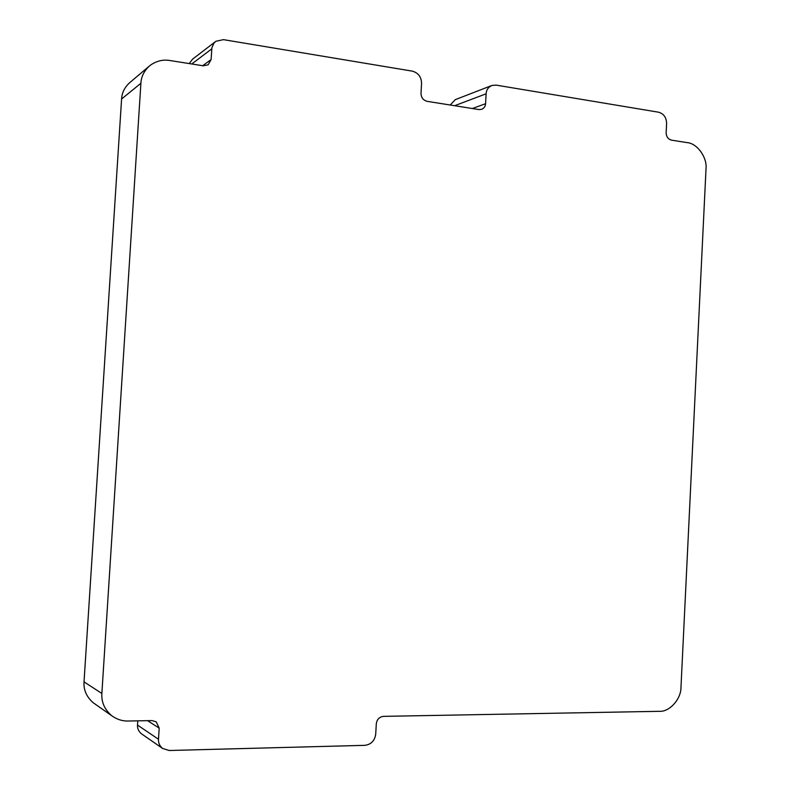 <?xml version="1.0" encoding="UTF-8"?>
<svg xmlns="http://www.w3.org/2000/svg" width="790" height="790" viewBox="0 0 790 790"><rect width="100%" height="100%" fill="white"/><g stroke="black" fill="none" stroke-linecap="round" stroke-linejoin="round"><path stroke-width="1.19" d="M202.694 65.718L211.098 59.586L211.908 47.686L213.981 43.065L215.907 41.268L223.452 39.648L412.321 71.14C418.216 72.808 421.297 76.837 421.574 83.236L421.011 93.338C421.198 97.605 423.243 100.281 427.153 101.347L478.878 109.563L481.525 109.366C484.033 108.319 485.386 106.433 485.574 103.717L486.117 93.803L454.615 105.712M211.098 59.586L208.145 64.81L203.257 65.807L169.939 60.514C163.096 59.339 156.558 60.909 150.337 65.234C144.412 70.241 141.262 76.255 140.897 83.286L121.591 98.987C121.946 92.371 124.929 86.703 130.528 81.963L148.609 66.686M94.928 703.949L93.329 702.824C86.574 696.977 83.473 689.996 84.026 681.869L101.871 693.472L140.897 83.286M101.871 693.472C101.288 702.122 104.576 709.538 111.726 715.73C116.95 719.443 122.44 721.211 128.197 721.023L152.026 720.589L156.213 721.813L159.185 728.123L147.572 720.668M141.953 734.147L141.39 733.752C138.586 731.372 137.302 728.489 137.519 725.101L158.494 739.262L159.185 728.123M158.494 739.262C158.257 742.867 159.619 745.928 162.582 748.446L169.188 750.5L364.911 745.335C371.093 744.466 374.697 740.763 375.714 734.206L376.307 723.719C376.988 719.354 379.378 716.895 383.466 716.362L659.354 711.316C669.545 712.106 681.257 698.933 680.98 687.172L706.013 168.892C707.396 157.566 697.175 143.276 687.152 142.625L671.48 140.146C668.103 139.188 666.326 136.719 666.148 132.76L666.612 123.359C666.365 117.414 663.689 113.691 658.593 112.21L496.1 85.113L491.913 85.468C488.319 87.078 486.383 89.862 486.117 93.803M84.026 681.869L121.591 98.987M189.225 63.575L192.602 59.122L215.275 41.752M450.211 105.011L455.287 99.649L491.469 85.636M137.796 720.845L137.519 725.101M211.76 48.881L191.753 63.98M472.351 108.526L485.574 103.717M111.726 715.73L93.329 702.824M162.582 748.446L141.39 733.752"/></g></svg>
